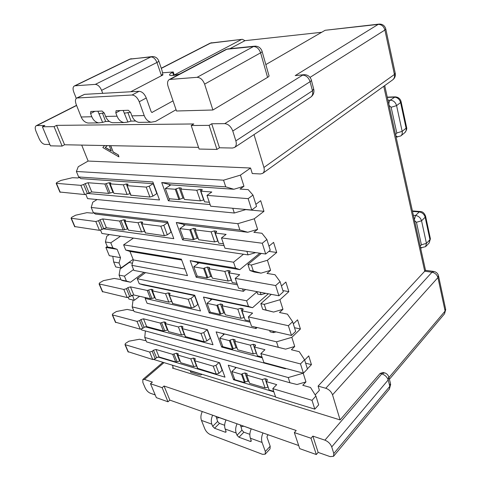 <?xml version="1.0" encoding="UTF-8"?>
<svg xmlns="http://www.w3.org/2000/svg" width="481" height="481" viewBox="0 0 481 481"><rect width="100%" height="100%" fill="white"/><g stroke="black" fill="none" stroke-linecap="round" stroke-linejoin="round"><path stroke-width="0.72" d="M250.144 322.18L209.223 312.921L203.445 297.06L248.515 306.427L246.615 300.799L137.235 278.746L139.231 283.712L143.338 284.92L194.865 295.659M137.235 278.746L145.545 272.631M242.604 288.943L243.41 291.324L133.886 270.406L131.86 265.356L133.363 259.932L129.966 251.431L125.703 250.018L123.623 244.841L133.441 238.095M129.966 251.431L181.692 260.005M133.363 259.932L185.041 269.065M268.302 293.783L252.579 307.684L211.983 299.224L207.052 303.313L216.829 305.411L220.478 303.95L222.559 304.563L222.132 305.796L237.83 309.157L240.849 308.267L242.454 308.61L243.061 308.928L241.955 310.804L252.615 313.095L248.346 316.895L251.527 326.238L291.468 335.449L295.665 331.391L292.628 321.687L287.416 314.147L279.497 312.5L282.954 309.313L273.599 312.061L262.716 309.379L266.125 310.089L264.243 304.353L279.918 299.741L282.954 309.313M241.955 310.804L245.118 320.015L249.765 321.061M222.132 305.796L225.324 314.802L240.999 318.314L244.246 317.49M207.052 303.313L210.275 312.181L220.039 314.376L223.659 312.915L224.741 313.155M248.346 316.895L288.39 325.721L292.628 321.687M291.468 335.449L288.39 325.721M237.83 309.157L240.999 318.314M216.829 305.411L220.039 314.376M210.925 300.096L210.498 298.911L211.983 299.224M237.434 284.842L196.218 277.236L190.169 260.642L235.564 268.121L239.809 269.637L198.906 262.854L193.783 266.811L203.619 268.506L207.365 267.039L209.457 267.556L208.982 268.717L224.801 271.422L227.886 270.508L229.509 270.785L230.11 271.068L228.932 272.853L239.682 274.699L235.233 278.379L238.576 288.185L278.908 295.779L283.285 291.847L280.086 281.644L275 274.723L266.997 273.4L270.599 270.322L261.021 273.154L254.112 272.005L249.886 270.478L247.907 264.478L251.359 265.019L267.412 260.269L270.599 270.322M228.932 272.853L232.245 282.515L236.935 283.369M208.982 268.717L212.331 278.15L228.114 281.024L231.439 280.164M193.783 266.811L197.156 276.094L206.98 277.892L210.696 276.425L211.784 276.623M239.809 269.637L259.83 253.192M235.233 278.379L275.667 285.546L280.086 281.644M278.908 295.779L275.667 285.546M224.801 271.422L228.114 281.024M203.619 268.506L206.98 277.892M190.169 260.642L198.906 262.854M197.414 262.608L197.805 263.702M144.005 272.336L130.513 282.251L126.413 281.048L124.417 276.16L133.55 269.558M128.283 297.486L128.932 299.056L134.283 300.3L132.449 295.1M134.283 300.3L139.586 296.278M120.563 236.207L110.78 242.815L112.861 247.901L107.504 247.024L105.417 241.967L106.752 236.255L109.301 234.554M113.666 261.995L115.699 266.931L121.062 267.953L119.029 262.987L113.666 261.995L112.794 256.301L109.289 255.682L105.886 247.438L117.117 249.302L112.861 247.901M117.117 249.302L120.521 257.666L119.029 262.987M121.062 267.953L133.135 259.367M112.794 256.301L120.521 257.666M105.886 247.438L107.281 246.494M139.231 283.712L194.715 295.244L200.517 310.954L145.136 298.424L147.084 303.27L255.994 328.553L255.525 327.164M255.994 328.553L257.119 327.531M209.223 312.921L210.155 311.838M256.932 291.841L246.615 300.799M252.579 307.684L248.515 306.427M203.445 297.06L210.498 298.911M273.04 331.199L273.509 332.624L276.016 331.89M269.649 330.417L270.118 331.836L273.509 332.624M294.51 327.705L300.415 329.01L297.571 319.835L293.32 323.899M266.125 310.089L273.599 312.061M264.243 304.353L260.828 303.667L262.716 309.379M281.445 285.973L285.87 282.04L288.847 291.654L279.918 299.741M288.847 291.654L282.882 290.572M260.828 303.667L271.314 294.354M235.564 268.121L233.568 262.211L123.623 244.841M131.86 265.356L187.464 275.619L181.391 259.193L125.703 250.018M233.568 262.211L243.494 254.215M245.55 289.496L243.41 291.324M196.218 277.236L197.168 276.1M249.886 270.478L253.331 271.043L251.359 265.019M253.331 271.043L261.021 273.154M267.412 260.269L276.713 252.471L268.879 251.383M261.357 253.409L247.907 264.478M260.287 292.274L261.081 294.703L257.66 294.047L256.86 291.63M261.081 294.703L265.795 293.314M145.37 297.577L145.136 298.424M107.504 247.024L109.391 248.022M198.07 304.329L194.258 307.112L191.438 307.942L172.523 303.493M76.611 105.483L36.923 125.571L44.865 125.487L42.388 126.756L50.415 145.833L62.121 146.086L64.568 144.763L56.566 125.367L193.795 123.96L191.204 125.517L199.104 149.044L216.943 149.429L219.48 147.781L232.455 148.034L234.481 147.505C236.261 146.2 236.718 143.981 235.858 140.849L232.78 131.024C231.012 126.521 228.331 124.062 224.735 123.641L302.621 75.132C306.144 75.337 308.628 77.519 310.077 81.674L232.78 131.024M64.568 144.763L198.539 147.372M36.923 125.571L36.219 125.727C34.969 126.587 34.891 128.427 35.985 131.259L39.171 138.744C40.807 142.129 42.713 144.005 44.889 144.384L49.844 144.48M254.004 134.602L263.925 167.478L394.426 74.477L384.902 30.026L310.017 77.387M219.48 147.781L211.706 123.779L224.735 123.641M216.943 149.429L209.109 125.367L211.706 123.779M191.204 125.517L209.109 125.367M62.121 146.086L54.076 126.659L56.566 125.367M42.388 126.756L54.076 126.659M385.81 29.137L395.196 73.082L394.426 74.477C394.847 76.858 394.246 78.674 392.628 79.906L262.68 173.37L260.437 173.954L252.278 173.551L250.565 168.019L240.434 175.12L243.963 186.249L233.898 189.261L170.869 184.884L165.314 188.528L175.264 189.267L178.962 199.597L182.882 198.124L183.982 198.214M262.68 173.37C264.237 172.162 264.652 170.196 263.925 167.478M321.675 32.281L244.967 40.669L242.358 39.304L210.84 42.983L161.303 68.386M265.837 64.592L325.12 30.291L378.89 24.11M229.888 48.701L244.967 40.669M174.272 74.994L241.221 39.61M158.814 61.099L162.007 70.442L162.915 74.964L130.688 91.769M176.064 109.728L155.622 121.392L151.148 122.204L138.811 122.366C135.678 121.711 133.369 119.535 131.896 115.855L144.222 115.578C145.701 119.324 148.004 121.531 151.148 122.204M135.684 121.038L131.054 121.11L127.898 122.042L123.178 110.42M109.391 121.434L105.652 121.489L102.609 122.39L97.883 111.189M99.2 113.781L102.435 113.101L105.652 121.489M104.311 113.053L102.435 113.101M124.495 113.113L130.598 112.332M173.04 100.866L151.942 112.464L151.154 111.718L146.272 97.986C144.48 93.795 142.093 91.564 139.111 91.3L84.536 94.348L76.792 98.004L132.047 95.016C135.029 95.298 137.428 97.547 139.243 101.762L144.222 115.578M179.948 73.87C174.627 75.475 171.23 75.938 169.745 75.252C169.108 74.651 170.046 73.671 172.553 72.33L173.587 75.403M162.578 72.799L173.256 71.958L172.553 72.33M173.256 71.958L174.369 75.276M90.422 123.01L88.035 123.04C84.939 122.427 82.648 120.412 81.169 116.985L76.172 104.377C75.03 101.154 75.234 99.032 76.792 98.004M81.169 116.985L91.817 116.751C93.296 120.226 95.593 122.276 98.701 122.895L102.609 122.39M114.911 122.685L112.512 122.715C109.391 122.084 107.089 119.991 105.61 116.438L117.051 116.186C118.53 119.793 120.833 121.921 123.96 122.565L127.898 122.042M141.228 122.336L138.811 122.366M125.264 113.095L124.603 113.155M99.958 113.763L99.308 113.823M117.051 116.186L115.807 112.879L116.083 110.714L128.313 110.269L130.652 112.476L131.896 115.855M91.817 116.751L90.572 113.564L90.789 111.466L102.128 111.057L104.365 113.191L105.61 116.438M162.518 74.495L161.321 75.222L156.944 62.47L101.593 90.344L102.73 93.332M162.746 74.477L161.321 75.222M168.079 86.339L176.497 110.997L212.903 109.999L204.611 84.139C202.892 79.81 200.397 77.537 197.114 77.315L169.384 79.473C167.514 80.7 167.081 82.985 168.079 86.339M262.133 51.545L268.933 75.511C269.354 75.938 268.903 76.557 267.58 77.369L212.903 109.999M101.593 90.344C99.922 86.586 97.823 84.602 95.298 84.385L150.914 56.932L130.303 59.019L75.054 85.792L95.298 84.385M75.054 85.792L74.357 85.967C72.871 86.935 72.667 88.955 73.749 92.015L76.263 98.383M303.649 74.711L295.202 75.607L378.192 24.393L325.12 30.291M383.922 372.655L383.044 372.438L380.092 373.46L340.097 419.913L172.469 368.055L173.04 368.007L173.07 367.015L172.372 365.283M155.225 394.955L150.276 393.211C148.136 392.249 146.44 390.488 145.184 387.933L142.845 382.437L142.839 379.503L144.432 379.413L152.381 382.088L150.499 383.724L162.151 387.68L164.039 386.015L296.212 430.501L294.336 432.581L299.735 448.653L316.312 454.545L318.145 452.399L330.116 456.619L333.537 456.313L333.802 453.541L331.734 446.927L388.173 379.96L388.75 376.743C387.993 374.837 386.658 373.539 384.74 372.859L381.788 373.881L324.909 440.163C328.186 441.534 330.459 443.795 331.734 446.927M150.499 383.724L156.361 397.661L167.995 401.797L169.853 400.114L298.689 445.538M268.236 434.8L267.316 435.792L266.973 437.199L270.19 446.23L270.021 448.911L265.187 454.19L262.542 454.329L210.371 434.62C207.93 433.477 206.09 431.583 204.846 428.926L201.455 420.388C200.511 417.664 200.787 414.718 202.297 411.55M243.645 426.13L251.226 428.908M243.687 426.244L241.504 426.653L241.125 427.152L240.314 424.957M226.01 420.009L219.252 417.628L217.141 418.025L216.769 418.506L215.945 416.366M262.987 432.948C261.466 436.393 261.165 439.562 262.073 442.454L265.338 451.509L265.187 454.19M224.645 425.264L219.45 423.394L214.55 428.252L212.674 426.328L211.826 424.164L201.455 420.388M262.073 442.454L250.373 438.197L251.196 440.446L251.148 441.36L250.306 441.408L251.202 440.464M238.973 437.241L237.025 435.251L241.925 430.206L243.867 432.178L238.973 437.241L250.306 441.408M237.067 423.809C235.552 427.14 235.257 430.212 236.189 433.032L237.025 435.251M236.189 433.032L225.18 429.022L226.022 431.216L225.986 432.142L225.228 432.185L226.064 431.337M214.55 428.252L225.228 432.185M241.925 430.206L241.125 427.152M225.18 429.022C224.248 426.232 224.537 423.202 226.046 419.925M212.674 426.328L217.58 421.488L216.769 418.506M217.58 421.488L219.45 423.394M249.855 434.331L243.867 432.178M250.373 438.197C249.453 435.335 249.753 432.209 251.268 428.818M212.68 415.211C211.171 418.428 210.888 421.41 211.826 424.164M325.787 388.257C329.028 389.448 331.277 391.642 332.533 394.829L437.932 277.573L438.444 275.511C437.728 273.352 436.243 272.005 433.994 271.482L432.016 272.222L325.787 388.257L318.091 386.105L319.396 390.325L315.187 394.895M383.754 86.285L424.729 271.224L425.529 270.328L384.71 85.6M294.336 432.581L311.003 438.239L312.872 436.111L324.909 440.163M162.151 387.68L167.995 401.797M164.039 386.015L169.853 400.114M311.003 438.239L316.312 454.545M312.872 436.111L318.145 452.399M438.582 276.166L445.58 308.91L445.105 311.063L437.932 277.573C437.025 274.699 435.052 272.913 432.016 272.222L424.729 271.224L318.091 386.105M340.097 419.913L332.533 394.829M201.816 374.29L200.607 375.054L198.082 374.507L190.65 372.222L190.272 370.827L199.393 373.551M201.876 374.308L201.575 374.663M190.151 370.935L199.777 373.665M275.559 396.837L153.83 359.505M219.33 362.662L222.162 370.328L218.927 373.334L216.228 374.122L197.499 368.29M216.228 374.122L213.245 366.155L194.769 360.774L195.172 358.718L194.733 358.453L193.404 358.068L190.771 358.838L177.778 355.068L180.808 362.728L193.783 366.612L196.579 365.897M159.055 356.962L156.547 357.696L153.487 350.216L156 349.483L159.055 356.962L175.715 361.965L180.122 361.009M156.547 357.696L155.249 358.796L152.742 359.529L127.976 351.653M219.005 362.572L215.957 365.362L218.927 373.334M222.493 370.424L222.162 370.328M152.742 359.529L149.651 352.05L124.982 344.624L125.481 343.428L128.968 341.185L139.538 339.237L145.22 340.614L145.839 340.109M149.651 352.05L152.17 351.31L155.249 358.796M153.487 350.216L152.17 351.31M175.715 361.965L172.679 354.335L156 349.483M172.679 354.335L176.539 353.204L178.217 353.818L177.778 355.068M213.245 366.155L215.957 365.362M193.783 366.612L190.771 358.838M234.481 378.745L233.58 379.749L228.277 365.211L289.941 382.774L288.233 377.555L144.751 337.464L146.597 341.949L219.661 362.758L224.982 377.164L157.912 357.004M144.751 337.464L145.376 330.94M304.647 360.071L308.736 355.892L311.447 364.646L305.609 363.143M288.233 377.555L303.198 373.208L305.952 381.914L297.024 384.505L289.941 382.774M311.447 364.646L307.395 368.849M235.468 368.193L235.089 367.153M233.58 379.749L273.869 391.859M141.312 329.112L141.648 329.936L285.353 368.777L286.177 368.536M285.191 368.272L285.353 368.777M145.082 326.785L213.017 344.769L207.455 329.732L134.079 311.556L132.161 306.89L276.521 341.823L278.313 347.288L216.131 331.884L221.663 347.06L262.277 357.81M210.54 338.083L206.854 340.933L204.1 341.738L185.269 336.568M204.1 341.738L200.986 333.429L182.407 328.697L182.87 326.737L182.437 326.491L181.103 326.154L178.415 326.948L165.362 323.641L168.512 331.613L181.553 335.047L184.397 334.301M146.663 326.581L144.114 327.333L140.927 319.552L143.488 318.795L146.663 326.581L163.384 330.994L167.875 329.99M144.114 327.333L142.767 328.409L140.211 329.16L115.404 322.18M210.209 337.999L207.143 329.695L203.758 332.611L206.854 340.933M134.079 311.556L207.473 329.78M140.211 329.16L137.001 321.38L112.283 314.857L112.825 313.714L116.414 311.508L127.146 309.427L132.846 310.606L133.484 310.113M137.001 321.38L139.568 320.623L142.767 328.409M140.927 319.552L139.568 320.623M163.384 330.994L160.221 323.052L143.488 318.795M160.221 323.052L164.159 321.891L165.837 322.438L165.362 323.641M200.986 333.429L203.758 332.611M181.553 335.047L178.415 326.948M133.411 300.096L133.021 300.391L132.161 306.89M276.521 341.823L291.835 337.343L294.727 346.47L285.588 349.134L224.483 333.994L219.739 338.197L222.823 346.681L232.515 349.242L233.189 348.623L236.051 347.787L237.121 348.064M300.415 329.01L291.835 337.343M219.739 338.197L229.449 340.668L230.128 340.055L233.002 339.213L235.077 339.917L234.692 341.215L250.27 345.16L253.216 344.3L254.816 344.703L255.423 345.057L255.062 346.374L254.377 347.011L264.947 349.699L260.846 353.613L263.883 362.524L303.421 373.19L307.449 369.017L304.557 359.782L299.242 351.683L291.402 349.753L294.727 346.47M254.377 347.011L257.395 355.808L262.007 357.022M234.692 341.215L237.746 349.819L253.295 353.908L256.475 353.12M223.467 334.896L223.01 333.628L224.483 333.994M260.846 353.613L300.487 363.931L304.557 359.782M303.421 373.19L300.487 363.931M250.27 345.16L253.295 353.908M229.449 340.668L232.515 349.242M221.663 347.06L222.583 346.019M216.131 331.884L223.01 333.628M278.313 347.288L285.588 349.134M236.231 367.478L231.872 371.579L241.516 374.386L242.171 373.761L244.985 372.943L247.048 373.725L246.699 375.078L262.151 379.563L265.037 378.721L266.618 379.178L267.226 379.563L266.901 380.94L266.246 381.589L276.719 384.644L272.775 388.648L312.013 400.312L315.915 396.061L310.51 387.476L302.759 385.275L305.952 381.914M175.264 189.267L179.209 187.794L181.319 188.083L180.742 189.087L196.771 190.272L200.006 189.304L201.653 189.418L202.254 189.616L200.908 191.185L211.82 192.003L206.98 195.376L248.148 198.647L252.976 195.082L248.196 189.628L240.037 189.069L243.963 186.249M224.104 245.677L182.606 239.887L176.274 222.511L239.887 230.02L237.812 223.683L254.269 218.783L263.967 211.309L260.684 200.691L255.868 204.317M254.269 218.783L257.618 229.353L247.799 232.269L185.215 224.783L179.882 228.595L189.785 229.834L193.302 239.676L197.12 238.203L198.214 238.354M189.785 229.834L193.621 228.361L195.725 228.77L195.202 229.858L211.129 231.842L214.285 230.898L215.921 231.102L216.522 231.343L215.266 233.026L226.1 234.385L221.464 237.921L262.271 243.242L266.889 239.502L261.941 233.267L253.86 232.311L257.618 229.353M276.713 252.471L273.587 242.37L268.975 246.158M179.882 228.595L183.417 238.317L193.302 239.676M176.274 222.511L185.215 224.783M183.718 224.609L184.073 225.601M221.464 237.921L224.97 248.226L265.686 254.028L270.256 250.24L266.889 239.502M215.266 233.026L218.747 243.17L223.473 243.819M195.202 229.858L198.713 239.748L214.61 241.919L218.007 241.017M211.129 231.842L214.61 241.919M265.686 254.028L262.271 243.242M165.314 188.528L169.023 198.725L178.962 199.597M210.101 204.551L168.35 200.769L161.712 182.552L170.869 184.884M169.36 184.782L169.679 185.666M206.98 195.376L210.672 206.217L251.749 210.023L256.523 206.409L252.976 195.082M200.908 191.185L204.563 201.846L209.325 202.26M180.742 189.087L184.427 199.465L200.427 200.86L203.902 199.916M196.771 190.272L200.427 200.86M251.749 210.023L248.148 198.647M81.704 145.1L88.131 161.063L250.565 168.019M88.131 161.063L78.265 166.709L76.389 171.476L223.557 180.183L240.434 175.12M85.828 194.396L87.56 198.605L234.319 213.017L246.11 209.5M232.756 208.261L234.319 213.017M161.712 182.552L225.745 186.85L223.557 180.183M87.837 193.476L159.506 199.97L152.856 181.956L78.65 176.972L76.389 171.476M78.65 176.972L80.88 178.637L153.15 183.658L149.2 186.183L152.91 196.14L149.904 197.042L130.784 195.208M113.438 192.184L108.61 193.416L91.763 191.937L84.674 194.546L80.88 185.359L56.175 183.327L56.908 182.437L60.961 180.423L72.397 177.717L78.138 177.946L79.161 177.351M80.88 185.359L83.664 184.518L87.44 193.717M88.997 192.773L85.233 183.586L83.664 184.518M85.233 183.586L88.017 182.744L91.763 191.937M108.61 193.416L104.858 184.007L88.017 182.744M104.858 184.007L109.139 182.714L110.816 182.93L110.149 183.862L123.352 184.836L126.275 183.958L128.054 184.187L127.086 185.618L131.036 195.388M149.904 197.042L146.176 187.097L127.297 185.684M146.176 187.097L149.2 186.183M153.487 183.682L153.15 183.658L156.818 193.584L152.91 196.14M157.161 193.609L156.818 193.584M110.149 183.862L113.889 193.326L127.086 194.474L130.171 193.615M84.674 194.546L59.891 192.039M127.086 194.474L123.352 184.836M263.967 211.309L245.719 209.614M97.09 199.543L92.797 202.2L91.21 207.461L237.812 223.683M103.235 228.818L173.803 238.66L167.454 221.47L93.38 212.728L91.21 207.461M100.577 230.213L101.924 233.471L248.034 254.882L255.712 252.609M246.873 251.347L248.034 254.882M239.887 230.02L247.799 232.269M182.606 239.887L183.844 238.378M225.745 186.85L233.898 189.261M168.35 200.769L169.919 198.803M127.934 228.878L123.19 230.044L106.361 227.735L99.441 230.339L95.809 221.537L71.062 218.236L71.741 217.268L75.673 215.199L86.923 212.668L92.659 213.161L93.374 212.716L95.43 214.051L167.574 222.679L163.78 225.318L167.322 234.824L164.382 235.702L145.316 232.912M95.809 221.537L98.533 220.719L102.152 229.527M103.649 228.547L100.048 219.745L98.533 220.719M100.048 219.745L102.766 218.927L106.361 227.735M123.19 230.044L119.607 221.038L102.766 218.927M119.607 221.038L123.791 219.781L125.475 220.088L124.862 221.098L138.035 222.739L140.897 221.885L142.677 222.216L141.787 223.761L145.575 233.117M164.382 235.702L160.822 226.202L142.003 223.845M160.822 226.202L163.78 225.318M167.917 222.715L167.574 222.679L171.08 232.155L167.322 234.824M171.416 232.197L171.08 232.155M124.862 221.098L128.439 230.158L141.606 231.956L144.631 231.127M99.441 230.339L74.615 226.563M141.606 231.956L138.035 222.739M105.417 241.967L110.78 242.815M128.908 262.367L132.437 263.263M132.335 295.532L131.728 295.394M126.413 281.048L121.056 279.936L122.799 280.639L130.513 282.251M121.056 279.936L119.06 275.084L120.148 268.957L129.022 262.644M119.06 275.084L124.417 276.16M110.738 145.665L113.155 151.924L118.374 154.936L118.933 156.884L102.814 147.553L104.611 145.545M110.552 145.659L113.155 151.924M113.005 152.014L118.374 154.936M118.218 155.026L118.933 156.884M107.263 145.593L105.201 147.505L111.345 151.052L109.247 145.635M107.323 145.599L105.357 147.42L111.255 150.824M155.11 297.685L150.541 298.743L133.772 294.967L127.17 297.559L123.827 289.454L99.08 283.916L99.669 282.828L103.367 280.663L114.268 278.439L119.979 279.413L120.647 278.932M123.827 289.454L126.449 288.678L129.78 296.783M131.175 295.737L127.856 287.638L126.449 288.678M127.856 287.638L130.471 286.862L133.772 294.967M150.541 298.743L147.246 290.464L130.471 286.862M147.246 290.464L151.268 289.279L152.946 289.748L152.429 290.891L165.53 293.693L168.272 292.881L170.046 293.386L169.3 295.142L172.793 303.745M191.438 307.942L188.185 299.26L169.516 295.25M188.185 299.26L191.017 298.424L194.258 307.112M197.733 304.251L194.528 295.587L191.017 298.424M127.17 297.559L102.345 291.558M165.53 293.693L168.801 302.14L155.712 299.206L152.429 290.891M168.801 302.14L171.705 301.371M315.915 396.061L318.675 404.864L314.808 409.139L312.013 400.312M272.775 388.648L275.673 397.156L314.808 409.139M266.246 381.589L269.132 389.995L273.701 391.366M262.151 379.563L265.043 387.92L268.157 387.163M246.699 375.078L249.621 383.309L265.043 387.92M241.516 374.386L244.45 382.587L245.1 381.956L247.901 381.144L248.966 381.463M231.872 371.579L234.824 379.701L244.45 382.587M395.574 134.776L396.795 132.978L391.137 107.263L389.093 105.441M414.52 220.532L416.45 222.3L421.404 244.817L420.196 246.224M387.945 100.252L390.253 100.174L395.232 96.855C398.31 97.138 400.258 98.713 401.082 101.581L400.601 102.549L396.584 105.628L402.164 131.367L406.09 128.174L400.601 102.549C399.561 99.176 397.462 97.372 394.306 97.144L387.313 97.39M388.895 104.551C388.804 102.525 389.255 101.07 390.253 100.174C393.422 100.415 395.532 102.237 396.584 105.628L391.137 107.263M396.795 132.978L402.164 131.367C402.531 133.333 402.068 134.86 400.787 135.949L404.701 132.744C405.988 131.656 406.451 130.135 406.09 128.174L406.541 127.146L401.136 101.858M397.559 137.097L395.749 135.564M425.619 216.378L430.327 238.42L429.966 239.682L426.431 243.338L421.548 220.797L425.156 217.226L429.966 239.682L429.154 242.989L425.625 246.651L426.431 243.338L421.404 244.817M412.506 211.418L419.216 211.947L415.578 215.476L413.365 215.296M419.216 211.947C422.24 212.482 424.224 214.237 425.156 217.226L425.541 216.011C424.236 213.023 422.528 211.532 420.406 211.538L419.216 211.947M416.45 222.3L421.548 220.797C420.598 217.797 418.608 216.023 415.578 215.476L414.345 219.733M421.687 248.028L420.346 246.891M242.454 308.61L242.911 309.932M240.849 308.267L243.993 317.43M222.006 304.275L222.438 305.489M220.478 303.95L223.659 312.915M217.538 304.816L220.737 313.774M229.509 270.785L229.93 272.012M227.886 270.508L231.181 280.116M208.904 267.298L209.301 268.422M207.365 267.039L210.696 276.425M204.359 267.929L207.708 277.309M235.858 140.849L312.464 90.789L310.077 81.674C311.297 80.874 311.694 80.243 311.273 79.78C310.089 76.575 307.822 74.868 304.473 74.663L295.202 75.607M211.604 42.725L210.023 43.224L241.949 39.352M311.417 80.333L313.636 88.847L312.464 90.789C313.107 93.711 312.506 95.833 310.666 97.168C313.299 95.25 314.34 92.671 313.792 89.418M379.275 24.068L378.192 24.393C381.529 24.411 383.766 26.287 384.902 30.026L385.738 28.812C384.728 25.637 382.569 24.056 379.275 24.068M151.719 112.392L152.417 112.374M127.844 112.41L131.054 121.11M139.243 101.762L146.272 97.986M132.047 95.016L139.111 91.3M94.955 111.273L90.572 113.564M77.597 97.805L84.536 94.348M120.226 110.51L115.807 112.879M267.58 77.369L260.594 52.832L204.611 84.139M197.114 77.315L253.475 46.549L226.87 49.242L170.527 79.161M227.838 48.9L225.709 49.579L228.487 48.84L254.353 46.212M253.475 46.549C256.728 46.645 259.103 48.737 260.594 52.832C261.947 52.056 262.422 51.485 262.013 51.112C260.762 47.884 258.453 46.224 255.086 46.14L253.475 46.549M74.357 85.967L129.581 59.217L151.786 56.632M150.914 56.932C153.451 57.047 155.465 58.898 156.944 62.47C158.489 61.676 159.079 61.117 158.712 60.798C157.515 58.045 155.447 56.632 152.525 56.554L150.914 56.932M173.184 367.43L172.469 368.055M389.009 377.495L445.105 311.063L444.528 313.798L445.725 309.572M265.338 451.509L270.19 446.23M390.692 384.145L389.406 389.087L390.404 383.08L389.039 377.856M380.092 373.46L381.788 373.881C384.968 374.946 387.097 376.972 388.173 379.96L389.838 386.315L333.802 453.541M144.432 379.413L163.931 362.704M194.769 360.774L197.781 368.584M195.148 359.535L194.733 358.453M196.404 365.843L193.404 358.068M178.204 354.569L177.814 353.571M179.557 360.84L176.539 353.204M176.996 361.586L173.966 353.962M125.294 344.811L128.391 352.08M182.407 328.697L185.546 336.844M182.828 327.513L182.437 326.491M184.223 334.259L181.103 326.154M165.807 323.154L165.44 322.216M167.304 329.84L164.159 321.891M164.688 330.609L161.538 322.667M112.59 315.025L115.813 322.577M254.816 344.703L255.297 346.116M253.216 344.3L256.223 353.054M234.524 339.598L234.987 340.891M233.002 339.213L236.051 347.787M230.128 340.055L233.189 348.623M190.548 229.281L194.065 239.111M193.621 228.361L197.12 238.203M195.178 228.553L195.539 229.575M214.285 230.898L217.749 240.987M215.921 231.102L216.306 232.221M176.064 188.738L179.75 199.062M179.209 187.794L182.882 198.124M180.772 187.909L181.096 188.817M200.006 189.304L203.643 199.898M201.653 189.418L201.99 190.416M56.469 183.417L60.251 192.286M110.023 192.989L106.283 183.574M112.861 192.135L109.139 182.714M110.684 183.459L110.426 182.81M129.996 193.602L126.275 183.958M127.898 184.764L127.627 184.055M71.362 218.344L74.994 226.852M124.579 229.629L121.002 220.617M127.357 228.8L123.791 219.781M125.367 220.671L125.078 219.943M144.45 231.102L140.897 221.885M142.556 222.847L142.25 222.048M99.393 284.067L102.742 291.925M151.876 298.346L148.587 290.073M154.539 297.559L151.268 289.279M152.892 290.428L152.549 289.55M171.531 301.334L168.272 292.881M169.979 294.119L169.613 293.163M266.618 379.178L267.129 380.669M265.037 378.721L267.911 387.091M246.494 373.376L246.981 374.747M244.985 372.943L247.901 381.144M242.171 373.761L245.1 381.956M396.085 137.091L400.787 135.949M406.607 127.441C407.076 128.89 406.439 130.652 404.701 132.744M394.925 96.867L387.259 97.138M420.568 247.901L425.625 246.651M420.063 211.508L412.397 210.906M430.411 238.798L429.154 242.989M243.061 308.928L243.194 309.301M222.559 304.563L222.685 304.906M230.11 271.068L230.231 271.41M209.457 267.556L209.572 267.869M36.219 125.727L76.545 105.327M210.023 43.224L161.249 68.224M234.481 147.505L310.666 97.168M98.701 122.895L88.035 123.04M123.96 122.565L112.512 122.715M225.709 49.579L169.384 79.473M392.628 79.906C394.763 78.265 395.647 76.118 395.286 73.473M131.271 58.706L129.581 59.217M444.528 313.798L389.406 379.268M389.406 389.087L333.537 456.313M433.459 271.41L425.541 270.334M162.861 362.379L142.839 379.503M194.546 360.636L197.559 368.446M195.292 359.03L195.172 358.718M124.982 344.624L128.078 351.888M182.191 328.577L185.329 336.718M112.283 314.857L115.5 322.402M255.423 345.057L255.555 345.454M235.077 339.917L235.209 340.283M216.522 231.343L216.63 231.656M56.175 183.327L59.957 192.19M127.086 185.618L130.826 195.316M71.062 218.236L74.693 226.737M141.787 223.761L145.364 233.032M99.08 283.916L102.429 291.763M169.3 295.142L172.577 303.631M267.226 379.563L267.37 379.984M247.048 373.725L247.186 374.116"/></g></svg>
